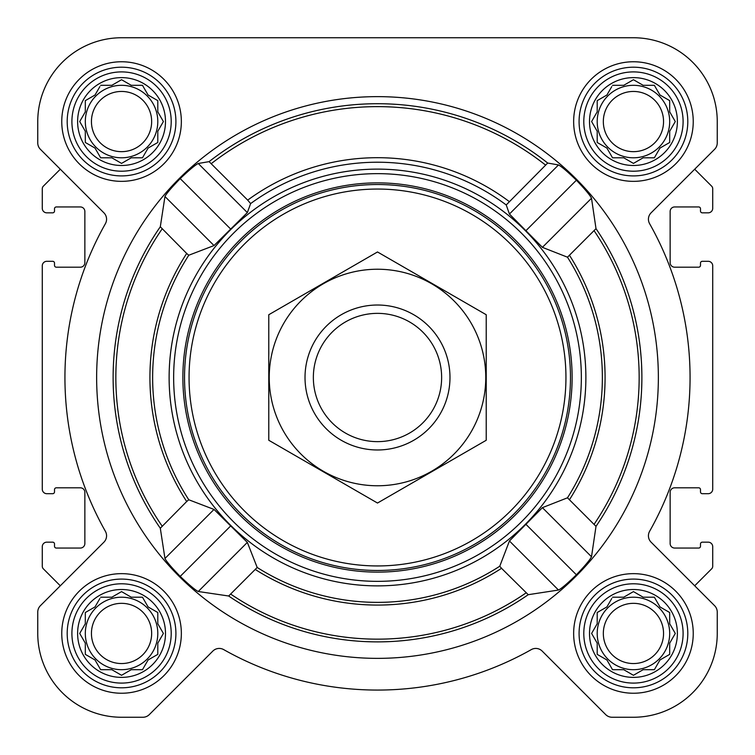 <?xml version="1.0" encoding="UTF-8"?>
<svg xmlns="http://www.w3.org/2000/svg" width="755" height="755" viewBox="0 0 755 755"><rect width="100%" height="100%" fill="white"/><g stroke="black" fill="none" stroke-linecap="round" stroke-linejoin="round"><path stroke-width="1.13" d="M612.522 597.205L623.734 597.205L633.445 591.599L643.156 597.205L654.368 597.205L659.974 606.916L669.685 612.522L669.685 623.734L675.291 633.445L669.685 643.156L669.685 654.368L659.974 659.974L654.368 669.685L643.156 669.685L633.445 675.291L623.734 669.685L612.522 669.685L606.916 659.974L597.205 654.368L597.205 643.156L591.599 633.445L597.205 623.734L597.205 612.522L606.916 606.916L611.776 598.488M589.504 633.445A43.941 43.941 0 0 1 655.415 595.393A43.941 43.941 0 0 1 655.415 671.497A43.941 43.941 0 0 1 589.504 633.445M100.632 597.205L111.844 597.205L121.555 591.599L131.266 597.205L142.478 597.205L148.084 606.916L157.795 612.522L157.795 623.734L163.401 633.445L157.795 643.156L157.795 654.368L148.084 659.974L142.478 669.685L131.266 669.685L121.555 675.291L111.844 669.685L100.632 669.685L95.026 659.974L85.315 654.368L85.315 643.156L79.709 633.445L85.315 623.734L85.315 612.522L95.026 606.916L99.886 598.488M77.614 633.445A43.941 43.941 0 0 1 143.526 595.393A43.941 43.941 0 0 1 143.526 671.497A43.941 43.941 0 0 1 77.614 633.445M100.632 85.315L111.844 85.315L121.555 79.709L131.266 85.315L142.478 85.315L148.084 95.026L157.795 100.632L157.795 111.844L163.401 121.555L157.795 131.266L157.795 142.478L148.084 148.084L142.478 157.795L131.266 157.795L121.555 163.401L111.844 157.795L100.632 157.795L95.026 148.084L85.315 142.478L85.315 131.266L79.709 121.555L85.315 111.844L85.315 100.632L95.026 95.026L99.886 86.599M77.614 121.555A43.941 43.941 0 0 1 143.526 83.503A43.941 43.941 0 0 1 143.526 159.607A43.941 43.941 0 0 1 77.614 121.555M612.522 85.315L623.734 85.315L633.445 79.709L643.156 85.315L654.368 85.315L659.974 95.026L669.685 100.632L669.685 111.844L675.291 121.555L669.685 131.266L669.685 142.478L659.974 148.084L654.368 157.795L643.156 157.795L633.445 163.401L623.734 157.795L612.522 157.795L606.916 148.084L597.205 142.478L597.205 131.266L591.599 121.555L597.205 111.844L597.205 100.632L606.916 95.026L611.776 86.599M589.504 121.555A43.941 43.941 0 0 1 655.415 83.503A43.941 43.941 0 0 1 655.415 159.607A43.941 43.941 0 0 1 589.504 121.555M558.492 590.042L528.236 594.695L501.528 568.307L499.763 566.222L509.436 540.976L558.492 590.042C561.456 588.57 567.42 583.483 576.395 574.791C585.021 565.74 590.061 559.729 591.505 556.756L596.006 526.339L567.477 497.809L542.401 507.653L509.436 540.976M658.36 377.5A280.86 280.86 0 0 0 237.07 134.267A280.86 280.86 0 0 0 237.07 620.733A280.86 280.86 0 0 0 658.36 377.5M558.492 164.958C561.446 166.43 567.411 171.517 576.395 180.209C585.012 189.26 590.051 195.271 591.505 198.244L596.006 228.661L567.477 257.191L542.401 247.347L509.436 214.024L506.218 204.945L547.696 163.042L558.492 164.958L509.436 214.024M547.696 163.042A273.782 273.782 0 0 0 209.097 161.636L198.244 163.495C195.271 164.949 189.26 169.988 180.209 178.605C171.517 187.589 166.43 193.554 164.958 196.508L214.024 245.564L247.347 212.599L250.622 203.586L247.687 200.122A219.799 219.799 0 0 1 509.153 201.491M214.024 245.564L188.778 255.237L186.693 253.472L160.305 226.764L164.958 196.508M164.958 558.492L160.305 528.236L186.693 501.528L188.778 499.763L214.024 509.436L164.958 558.492C166.43 561.456 171.517 567.42 180.209 576.395C189.26 585.021 195.271 590.061 198.244 591.505L228.661 596.006L257.191 567.477L247.347 542.401L214.024 509.436M202.614 490.797A208.38 208.38 0 0 0 585.88 377.5A208.38 208.38 0 0 0 318.431 177.67A208.38 208.38 0 0 0 202.614 490.797M247.687 200.122L209.097 161.636M61.759 121.555A59.796 59.796 0 0 1 151.453 69.771A59.796 59.796 0 0 1 151.453 173.339A59.796 59.796 0 0 1 61.759 121.555M61.759 633.445A59.796 59.796 0 0 1 151.453 581.661A59.796 59.796 0 0 1 151.453 685.229A59.796 59.796 0 0 1 61.759 633.445M573.649 633.445A59.796 59.796 0 0 1 663.343 581.661A59.796 59.796 0 0 1 663.343 685.229A59.796 59.796 0 0 1 573.649 633.445M573.649 121.555A59.796 59.796 0 0 1 663.343 69.771A59.796 59.796 0 0 1 663.343 173.339A59.796 59.796 0 0 1 573.649 121.555M37.75 121.555L37.75 142.903A9.06 9.06 0 0 0 40.402 149.311L103.916 212.825A9.06 9.06 0 0 1 105.398 223.688A312.57 312.57 0 0 0 105.398 531.312A9.06 9.06 0 0 1 103.916 542.175L40.402 605.689A9.06 9.06 0 0 0 37.75 612.097L37.75 633.445A83.805 83.805 0 0 0 121.555 717.25L142.903 717.25A9.06 9.06 0 0 0 149.311 714.598L212.825 651.084A9.06 9.06 0 0 1 223.688 649.602A312.57 312.57 0 0 0 531.312 649.602A9.06 9.06 0 0 1 542.175 651.084L605.689 714.598A9.06 9.06 0 0 0 612.097 717.25L633.445 717.25A83.805 83.805 0 0 0 717.25 633.445L717.25 612.097A9.06 9.06 0 0 0 714.598 605.689L651.084 542.175A9.06 9.06 0 0 1 649.602 531.312A312.57 312.57 0 0 0 649.602 223.688A9.06 9.06 0 0 1 651.084 212.825L714.598 149.311A9.06 9.06 0 0 0 717.25 142.903L717.25 121.555A83.805 83.805 0 0 0 633.445 37.75L121.555 37.75A83.805 83.805 0 0 0 37.75 121.555L37.75 142.903M40.402 149.311L60.306 169.214L43.337 186.183A3.624 3.624 0 0 0 42.28 188.741L42.28 208.304A4.53 4.53 0 0 0 46.81 212.834L52.699 212.834A1.812 1.812 0 0 0 54.511 211.022L54.511 208.757A1.812 1.812 0 0 1 56.323 206.946L80.332 206.946A4.53 4.53 0 0 1 84.862 211.476L84.862 262.664A4.53 4.53 0 0 1 80.332 267.195L56.323 267.195A1.812 1.812 0 0 1 54.511 265.382L54.511 263.118A1.812 1.812 0 0 0 52.699 261.305L46.81 261.305A4.53 4.53 0 0 0 42.28 265.836L42.28 489.165A4.53 4.53 0 0 0 46.81 493.695L52.699 493.695A1.812 1.812 0 0 0 54.511 491.883L54.511 489.617A1.812 1.812 0 0 1 56.323 487.805L80.332 487.805A4.53 4.53 0 0 1 84.862 492.335L84.862 543.524A4.53 4.53 0 0 1 80.332 548.054L56.323 548.054A1.812 1.812 0 0 1 54.511 546.242L54.511 543.977A1.812 1.812 0 0 0 52.699 542.165L46.81 542.165A4.53 4.53 0 0 0 42.28 546.695L42.28 566.259A3.624 3.624 0 0 0 43.337 568.817L60.306 585.786L40.402 605.689M714.598 605.689L694.694 585.786L711.663 568.817A3.624 3.624 0 0 0 712.72 566.259L712.72 546.695A4.53 4.53 0 0 0 708.19 542.165L702.301 542.165A1.812 1.812 0 0 0 700.489 543.977L700.489 546.242A1.812 1.812 0 0 1 698.677 548.054L674.668 548.054A4.53 4.53 0 0 1 670.138 543.524L670.138 492.335A4.53 4.53 0 0 1 674.668 487.805L698.677 487.805A1.812 1.812 0 0 1 700.489 489.617L700.489 491.883A1.812 1.812 0 0 0 702.301 493.695L708.19 493.695A4.53 4.53 0 0 0 712.72 489.165L712.72 265.836A4.53 4.53 0 0 0 708.19 261.305L702.301 261.305A1.812 1.812 0 0 0 700.489 263.118L700.489 265.382A1.812 1.812 0 0 1 698.677 267.195L674.668 267.195A4.53 4.53 0 0 1 670.138 262.664L670.138 211.476A4.53 4.53 0 0 1 674.668 206.946L698.677 206.946A1.812 1.812 0 0 1 700.489 208.757L700.489 211.022A1.812 1.812 0 0 0 702.301 212.834L708.19 212.834A4.53 4.53 0 0 0 712.72 208.304L712.72 188.741A3.624 3.624 0 0 0 711.663 186.183L694.694 169.214L714.598 149.311M37.75 612.097L37.75 633.445M121.555 717.25L142.903 717.25M542.175 651.084L605.689 714.598M612.097 717.25L633.445 717.25M717.25 633.445L717.25 612.097M717.25 142.903L717.25 121.555M633.445 37.75L509.606 37.75M358.644 37.75L121.555 37.75M591.505 198.244L542.401 247.347M576.395 180.209L526.15 230.454M230.454 526.15L180.209 576.395M247.347 542.401L198.244 591.505M198.244 163.495L247.347 212.599M180.209 178.605L230.454 228.85M526.15 524.546L576.395 574.791M542.401 507.653L591.505 556.756M189.061 377.5A188.439 188.439 0 0 1 471.724 214.307A188.439 188.439 0 0 1 471.724 540.693A188.439 188.439 0 0 1 189.061 377.5M184.531 377.5A192.969 192.969 0 0 1 473.989 210.381A192.969 192.969 0 0 1 473.989 544.619A192.969 192.969 0 0 1 184.531 377.5M182.87 377.5A194.63 194.63 0 0 1 474.81 208.946A194.63 194.63 0 0 1 474.81 546.054A194.63 194.63 0 0 1 182.87 377.5M173.65 377.5A203.85 203.85 0 0 1 479.425 200.962A203.85 203.85 0 0 1 479.425 554.038A203.85 203.85 0 0 1 173.65 377.5M583.794 121.555A49.651 49.651 0 0 1 658.275 78.558A49.651 49.651 0 0 1 658.275 164.552A49.651 49.651 0 0 1 583.794 121.555M579.085 121.555A54.36 54.36 0 0 1 660.625 74.481A54.36 54.36 0 0 1 660.625 168.629A54.36 54.36 0 0 1 579.085 121.555M71.904 121.555A49.651 49.651 0 0 1 146.385 78.558A49.651 49.651 0 0 1 146.385 164.552A49.651 49.651 0 0 1 71.904 121.555M67.195 121.555A54.36 54.36 0 0 1 148.735 74.481A54.36 54.36 0 0 1 148.735 168.629A54.36 54.36 0 0 1 67.195 121.555M71.904 633.445A49.651 49.651 0 0 1 146.385 590.448A49.651 49.651 0 0 1 146.385 676.442A49.651 49.651 0 0 1 71.904 633.445M67.195 633.445A54.36 54.36 0 0 1 148.735 586.371A54.36 54.36 0 0 1 148.735 680.519A54.36 54.36 0 0 1 67.195 633.445M583.794 633.445A49.651 49.651 0 0 1 658.275 590.448A49.651 49.651 0 0 1 658.275 676.442A49.651 49.651 0 0 1 583.794 633.445M579.085 633.445A54.36 54.36 0 0 1 660.625 586.371A54.36 54.36 0 0 1 660.625 680.519A54.36 54.36 0 0 1 579.085 633.445M592.345 120.271L591.599 121.555M596.459 129.983L597.205 131.266M597.205 142.478L598.488 143.224M611.776 156.512L612.522 157.795L623.734 157.795L625.017 158.541M641.873 158.541L643.156 157.795M654.368 157.795L655.113 156.512M668.401 143.224L669.685 142.478L669.685 131.266L675.291 121.555L669.685 111.844M661.257 95.772L659.974 95.026M655.113 86.599L654.368 85.315L643.156 85.315L633.445 79.709M625.017 84.569L623.734 85.315M606.916 95.026L605.633 95.772M597.205 100.632L597.205 111.844M669.685 121.555A36.24 36.24 0 0 0 633.445 85.315A36.24 36.24 0 0 0 597.205 121.555A36.24 36.24 0 0 0 633.445 157.795A36.24 36.24 0 0 0 669.685 121.555M603.33 121.555A30.115 30.115 0 0 1 648.498 95.479A30.115 30.115 0 0 1 648.498 147.631A30.115 30.115 0 0 1 603.33 121.555M85.315 100.632L85.315 111.844L79.709 121.555L85.315 131.266M85.315 142.478L86.599 143.224M99.886 156.512L100.632 157.795L111.844 157.795L113.127 158.541M129.983 158.541L131.266 157.795M142.478 157.795L143.224 156.512M148.084 148.084L149.367 147.338M157.795 142.478L157.795 131.266L158.541 129.983M158.541 113.127L157.795 111.844M149.367 95.772L148.084 95.026M143.224 86.599L142.478 85.315L131.266 85.315L121.555 79.709M113.127 84.569L111.844 85.315M95.026 95.026L93.743 95.772M157.795 121.555A36.24 36.24 0 0 0 121.555 85.315A36.24 36.24 0 0 0 85.315 121.555A36.24 36.24 0 0 0 121.555 157.795A36.24 36.24 0 0 0 157.795 121.555M85.315 612.522L85.315 623.734L79.709 633.445L85.315 643.156M85.315 654.368L86.599 655.113M99.886 668.401L100.632 669.685L111.844 669.685L121.555 675.291L131.266 669.685M142.478 669.685L143.224 668.401M148.084 659.974L149.367 659.228M157.795 654.368L157.795 643.156L158.541 641.873M158.541 625.017L157.795 623.734M149.367 607.662L148.084 606.916M143.224 598.488L142.478 597.205L131.266 597.205L129.983 596.459M113.127 596.459L111.844 597.205M95.026 606.916L93.743 607.662M157.795 633.445A36.24 36.24 0 0 0 121.555 597.205A36.24 36.24 0 0 0 85.315 633.445A36.24 36.24 0 0 0 121.555 669.685A36.24 36.24 0 0 0 157.795 633.445M597.205 612.522L597.205 623.734L596.459 625.017M591.599 633.445L592.345 634.728M597.205 654.368L598.488 655.113M611.776 668.401L612.522 669.685L623.734 669.685L633.445 675.291L643.156 669.685M654.368 669.685L655.113 668.401M668.401 655.113L669.685 654.368L669.685 643.156L675.291 633.445L669.685 623.734M661.257 607.662L659.974 606.916M655.113 598.488L654.368 597.205L643.156 597.205L641.873 596.459M625.017 596.459L623.734 597.205M606.916 606.916L605.633 607.662M669.685 633.445A36.24 36.24 0 0 0 633.445 597.205A36.24 36.24 0 0 0 597.205 633.445A36.24 36.24 0 0 0 633.445 669.685A36.24 36.24 0 0 0 669.685 633.445M91.44 121.555A30.115 30.115 0 0 1 136.608 95.479A30.115 30.115 0 0 1 136.608 147.631A30.115 30.115 0 0 1 91.44 121.555M91.44 633.445A30.115 30.115 0 0 1 136.608 607.369A30.115 30.115 0 0 1 136.608 659.521A30.115 30.115 0 0 1 91.44 633.445M603.33 633.445A30.115 30.115 0 0 1 648.498 607.369A30.115 30.115 0 0 1 648.498 659.521A30.115 30.115 0 0 1 603.33 633.445M313.353 377.5A64.147 64.147 0 0 1 409.569 321.951A64.147 64.147 0 0 1 409.569 433.049A64.147 64.147 0 0 1 313.353 377.5M305.02 377.5A72.48 72.48 0 0 1 413.74 314.731A72.48 72.48 0 0 1 413.74 440.269A72.48 72.48 0 0 1 305.02 377.5M377.5 269.233A108.267 108.267 0 0 1 471.262 431.634A108.267 108.267 0 0 1 283.738 431.634A108.267 108.267 0 0 1 377.5 269.233M486.22 440.269L486.22 314.731L377.5 251.962L268.78 314.731L268.78 440.269L377.5 503.038L486.22 440.269M596.006 526.339A264.373 264.373 0 0 0 596.006 228.661M160.305 226.764A264.373 264.373 0 0 0 160.305 528.236M228.661 596.006A264.373 264.373 0 0 0 528.236 594.695M162.127 228.907A261.664 261.664 0 0 0 162.127 526.093M186.693 253.472A227.576 227.576 0 0 0 186.693 501.528M188.778 255.237A224.867 224.867 0 0 0 188.778 499.763M257.191 567.477A224.867 224.867 0 0 0 499.763 566.222M567.477 497.809A224.867 224.867 0 0 0 567.477 257.191M250.622 203.586A215.279 215.279 0 0 1 506.218 204.945M594.176 524.187A261.664 261.664 0 0 0 594.176 230.813M569.563 499.574A227.576 227.576 0 0 0 569.563 255.426M211.24 163.665A270.866 270.866 0 0 1 545.563 165.081M230.813 594.176A261.664 261.664 0 0 0 526.093 592.873M255.426 569.563A227.576 227.576 0 0 0 501.528 568.307"/></g></svg>
